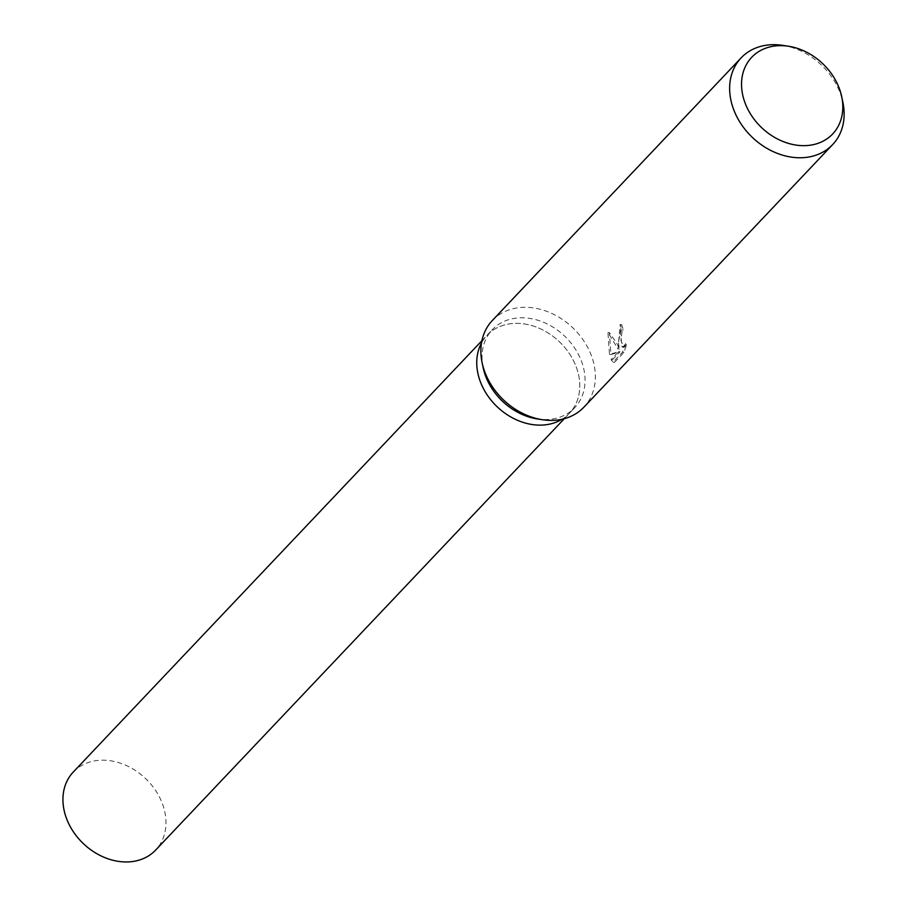 <?xml version="1.0" encoding="UTF-8"?>
<svg xmlns="http://www.w3.org/2000/svg" width="907" height="907" viewBox="0 0 907 907"><rect width="100%" height="100%" fill="white"/><g stroke="black" fill="none" stroke-linecap="round" stroke-linejoin="round"><path stroke-width="0.68" stroke-dasharray="4.54 3.4" d="M483.125 367.55A56.733 45.01 -136.6 0 1 482.637 364.886A56.733 45.01 -136.6 0 1 492.354 329.649A56.733 45.01 -136.6 0 1 546.025 323.38A56.733 45.01 -136.6 0 1 584.448 372.437A56.733 45.01 -136.6 0 1 574.732 407.685A56.733 45.01 -136.6 0 1 537.386 418.955M477.365 370.464A56.733 45.01 -136.6 0 0 515.777 419.522A56.733 45.01 -136.6 0 0 569.449 413.252A56.733 45.01 -136.6 0 0 579.165 378.015A56.733 45.01 -136.6 0 0 540.753 328.958A56.733 45.01 -136.6 0 0 487.082 335.227A56.733 45.01 -136.6 0 0 481.504 342.937A56.733 45.01 -136.6 0 1 487.082 335.227A56.733 45.01 -136.6 0 1 540.753 328.958A56.733 45.01 -136.6 0 1 579.165 378.015A56.733 45.01 -136.6 0 1 569.449 413.252A56.733 45.01 -136.6 0 1 562.057 419.238M492.354 320.488A63.037 50.01 -136.6 0 1 551.989 313.527A63.037 50.01 -136.6 0 1 594.675 368.038A63.037 50.01 -136.6 0 1 583.881 407.198M618.427 342.959L619.436 349.014L617.304 344.15L609.402 332.586L610.933 354.58L620.048 351.746L612.452 359.762L614.561 362.29L623.925 352.404L627.032 343.572L625.32 346.202L623.54 347.143L620.944 340.306L621.817 332.688L623.313 330.001A63.037 50.01 43.4 0 0 621.612 324.604L618.427 342.959M625.592 343.458L622.463 352.29L613.087 362.188L611.023 359.66L618.619 351.644L609.515 354.478L607.939 332.484L618.007 348.9L620.173 324.502A61.461 48.763 -136.6 0 1 621.896 329.899L620.399 332.574L622.111 347.041L623.88 346.1L625.592 343.458L627.032 343.572M621.896 329.899L623.313 330.001M613.087 362.188L614.561 362.29M622.463 352.29L623.925 352.404M620.173 324.502L621.612 324.604M618.007 348.9L619.436 349.014M611.023 359.66L612.452 359.762M618.619 351.644L620.048 351.746M609.515 354.478L610.933 354.58M607.939 332.484L609.402 332.586M782.628 45.35A63.037 50.01 -136.6 0 1 842.909 102.457M73.263 772.061A56.733 45.01 -136.6 0 1 126.935 765.791A56.733 45.01 -136.6 0 1 165.357 814.849A56.733 45.01 -136.6 0 1 155.641 850.086M564.313 418.683L574.732 407.685M623.54 347.154L622.111 347.041M481.934 340.658L492.354 329.649"/><path stroke-width="1.36" d="M841.719 96.743L842.909 102.457A63.037 50.01 -136.6 0 1 843.453 105.416A63.037 50.01 -136.6 0 1 832.66 144.576L583.881 407.198A63.037 50.01 -136.6 0 1 542.375 419.714L537.386 418.955A56.733 45.01 -136.6 0 1 483.125 367.55L482.093 362.607A63.037 50.01 -136.6 0 1 481.549 359.648A63.037 50.01 -136.6 0 1 492.354 320.488L741.132 57.867A63.037 50.01 -136.6 0 1 782.628 45.35L788.398 46.234A55.758 44.239 -136.6 0 1 841.719 96.743A55.758 44.239 -136.6 0 1 842.206 99.362A55.758 44.239 -136.6 0 1 799.985 145.528A55.758 44.239 -136.6 0 1 742.141 91.936A55.758 44.239 -136.6 0 1 788.398 46.234M562.057 419.238A56.733 45.01 -136.6 0 1 510.584 416.823A56.733 45.01 -136.6 0 1 477.365 370.464A56.733 45.01 -136.6 0 1 481.504 342.937A56.733 45.01 -136.6 0 0 477.365 370.464M542.375 419.714A63.037 50.01 -136.6 0 1 482.093 362.607M832.66 144.576A63.037 50.01 -136.6 0 1 773.013 151.537A63.037 50.01 -136.6 0 1 730.328 97.026A63.037 50.01 -136.6 0 1 741.132 57.867M564.313 418.683L155.641 850.086A56.733 45.01 -136.6 0 1 101.958 856.355A56.733 45.01 -136.6 0 1 63.547 807.298A56.733 45.01 -136.6 0 1 73.263 772.061L481.934 340.658"/></g></svg>
